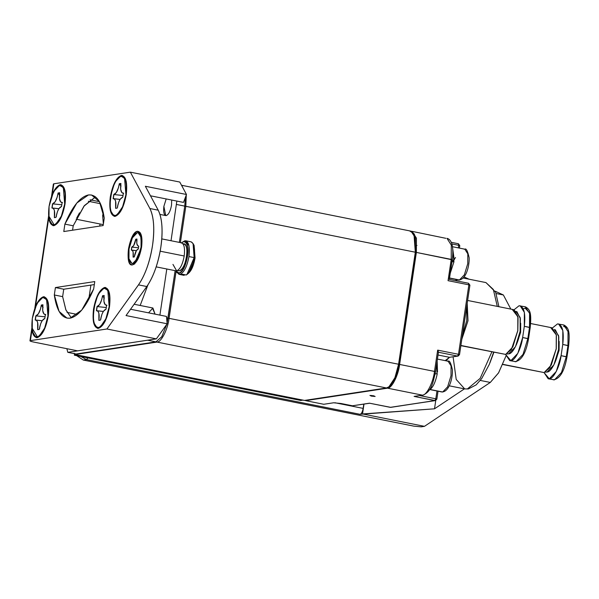 <?xml version="1.0" encoding="UTF-8"?>
<svg xmlns="http://www.w3.org/2000/svg" width="599" height="599" viewBox="0 0 599 599"><rect width="100%" height="100%" fill="white"/><g stroke="black" fill="none" stroke-linecap="round" stroke-linejoin="round"><path stroke-width="0.9" d="M506.941 354.016L508.648 353.859L506.956 354.009L508.648 353.859L515.454 346.739L520.134 331.314L520.359 318.661L516.885 311.6M460.871 345.668L505.676 354.421L460.901 345.466L505.676 354.421L512.841 346.918L517.776 330.685L517.843 316.407L513.5 309.631L467.624 300.458M522.642 337.507L527.846 338.547L529.516 327.346L524.312 326.305L522.642 337.507L517.836 353.335L510.85 360.65L509.749 360.628L505.601 354.436L510.85 360.65C514.923 360.98 521.407 348.259 522.642 337.507L524.312 326.305L530.122 327.623L529.516 327.346L530.122 327.623L529.516 327.346L527.846 338.547L528.445 338.824L522.642 337.507M519.992 332.213L520.636 332.34L520.718 323.273L520.636 332.34L519.992 332.213M466.748 306.314L466.748 320.562L462.391 335.477L466.748 320.562L466.748 306.314M530.137 327.518L529.935 313.284L525.128 308.126L523.316 308.874M520.149 305.775L524.38 312.386L524.312 326.305C525.742 313.217 523.983 306.366 519.048 305.76L514.024 309.788L519.048 305.76L525.353 306.815L529.583 313.427L529.516 327.346L529.583 313.427L525.353 306.815C530.609 309.533 531.448 314.116 530.212 327.578L528.535 338.779C526.012 353.118 521.489 360.74 514.953 361.669L516.053 361.691L523.039 354.376L527.846 338.547L523.039 354.376L516.053 361.691L509.749 360.628M514.459 310.342L518.06 317.65L517.828 330.753L511.471 349.337L517.828 330.753L517.948 316.968M512.377 309.616L517.918 316.826L517.776 330.685L511.396 349.464L505.676 354.421M467.19 303.356L468.006 320.742L461.836 339.184L468.006 320.742L467.19 303.356M515.851 311.278L520.157 317.507L520.134 331.314C518.936 341.789 512.617 354.189 508.648 353.859L508.207 353.897M516.458 344.59L520.636 332.34L516.458 344.59M545.382 372.166L547.089 372.009L545.397 372.159L547.089 372.009L553.895 364.888L558.575 349.464L558.807 336.81L555.325 329.75M502.793 364.514L544.124 372.571L502.875 364.327L544.124 372.571L551.29 365.068L556.216 348.835L556.284 334.564L551.949 327.788L530.662 323.527M561.083 355.656L566.287 356.697L567.964 345.496L562.761 344.455L561.083 355.656L556.276 371.485L549.29 378.8L548.19 378.778L544.049 372.585L549.29 378.8C553.364 379.13 559.848 366.408 561.083 355.656L562.761 344.455L568.563 345.773L567.964 345.496L568.563 345.773L567.964 345.496L566.287 356.697L566.894 356.974L561.083 355.656M558.44 350.363L559.077 350.49L559.167 341.423L559.077 350.49L558.44 350.363M563.569 326.275L566.939 328.02M558.59 323.924L562.828 330.536L562.761 344.455C564.183 331.367 562.431 324.516 557.497 323.909L552.465 327.938L557.497 323.909L563.801 324.965L568.032 331.576L567.964 345.496L568.032 331.576L563.801 324.965C569.057 327.683 569.889 332.265 568.653 345.728L566.976 356.937C564.46 371.268 559.93 378.89 553.394 379.818L554.494 379.841L561.48 372.526L566.287 356.697L561.48 372.526L554.494 379.841L548.19 378.778M556.389 335.118L556.269 348.903L549.919 367.487L556.269 348.903L556.389 335.118M550.818 327.765L556.366 334.976L556.216 348.835L549.837 367.614L544.124 372.571M554.3 329.428L558.597 335.657L558.575 349.464C557.377 359.939 551.058 372.338 547.089 372.009L546.655 372.046M554.899 362.739L559.077 350.49L554.899 362.739M421.179 426.84L413.789 426.129L421.179 426.84L424.459 426.338L421.179 426.84M464.113 276.948L469.002 279.194L464.113 276.948M495.238 291.234L503.37 294.97L510.842 309.106L503.37 294.97L495.238 291.234M505.998 355.956L498.518 372.952L490.296 382.439L424.459 426.338L362.53 413.954L360.119 414.321C361.497 413.767 362.5 411.79 363.144 408.391L334.893 402.738L363.144 408.391L363.78 404.145L363.144 408.391C362.5 411.79 361.497 413.767 360.119 414.321L86.376 359.587L88.053 357.925L86.376 359.587L360.119 414.321L434.515 408.81L464.435 388.856L434.515 408.81L435.758 400.499L434.515 408.81L362.53 413.954L424.459 426.338L490.296 382.439L480.293 380.44L490.296 382.439L498.623 372.773L505.998 355.956M489.967 362.799L493.883 352.272L489.967 362.799M80.805 356.48L86.376 359.587L83.313 360.059L413.789 426.129L83.313 360.059L86.376 359.587L80.805 356.48M76.679 355.649L83.313 360.059L76.679 355.649M363.997 404.115L362.53 413.954L363.997 404.115M496.182 293.532L503.37 294.97L496.182 293.532M134.318 256.664C135.142 252.314 136.43 249.783 138.182 249.064L136.422 250.554L134.318 256.664M137.328 232.682C133.555 234.216 130.784 239.652 129.017 249.004C128.006 258.229 129.249 263.058 132.723 263.493C136.497 261.958 139.268 256.522 141.042 247.17C142.045 237.945 140.81 233.116 137.328 232.682L138.107 232.697L141.087 237.354L141.042 247.17L137.65 258.334L132.723 263.493L131.952 263.478L128.965 258.82L129.017 249.004L132.401 237.84L137.328 232.682M138.631 246.077L138.631 246.077C136.991 245.912 136.422 243.666 136.901 239.338L135.741 239.51L137.014 240.888L135.741 239.51C134.925 243.898 133.629 246.429 131.87 247.11L131.421 250.097C133.06 250.262 133.637 252.508 133.15 256.836L134.273 256.964L133.105 257.136L133.098 251.939L132.416 250.479L131.308 250.112L131.75 247.125L133.637 245.62L135.786 239.211L136.946 239.038L136.789 243.306L137.68 245.732L138.751 246.062L138.302 249.049L138.751 246.062L138.242 246.069M133.517 256.866L134.573 256.162L133.517 256.866M136.055 250.607L133.292 250.337M131.421 250.097L131.81 250.105M131.87 247.11L138.489 247.776L131.87 247.11M131.75 247.125L132.244 247.177L131.75 247.125M134.805 263.904L132.723 263.493L134.805 263.904M180.381 274.604L182.568 274.267L180.381 274.604L184.02 275.33L184.814 274.724L184.02 275.33L179.034 274.342L176.54 271.834M182.478 242.131L185.742 240.768L188.999 245.852L188.947 256.559L194.151 257.6L186.925 274.522L186.207 275.001L182.568 274.267L186.207 275.001C189.905 272.32 192.549 266.518 194.151 257.6L188.947 256.559C187.015 266.757 183.99 272.687 179.872 274.357L179.034 274.342M187.517 241.135L191.163 241.861L193.073 243.598L194.151 257.6C195.207 248.765 194.211 243.516 191.163 241.861L185.742 240.768M186.948 274.507L188.573 273.226L195.057 258.012L194.121 245.47L193.11 243.666M193.589 244.699L195.057 258.012C193.649 265.911 191.306 271.107 188.026 273.601M156.182 266.869L175.949 270.815L179.004 273.032C182.845 271.474 185.668 265.934 187.465 256.417C188.49 247.02 187.232 242.101 183.691 241.667L181.549 242.842L183.691 241.667C191.71 239.6 186.768 272.695 179.004 273.032L176.196 271.287L175.956 270.815L176.653 270.83C180.082 269.438 182.598 264.496 184.207 255.998L160.165 251.191L184.207 255.998C185.121 247.604 183.998 243.216 180.838 242.827C183.998 243.216 185.121 247.604 184.207 255.998C182.598 264.496 180.082 269.438 176.653 270.83L172.954 264.399M176.196 271.287L176.862 272.493L179.872 274.357C183.99 272.687 187.015 266.757 188.947 256.559C190.04 246.488 188.692 241.217 184.896 240.753L181.946 242.498M183.354 243.905C186.394 244.28 187.472 248.495 186.596 256.552C185.046 264.706 182.628 269.453 179.341 270.793C185.99 270.501 190.235 242.138 183.354 243.905M177.499 270.546L179.341 270.793M39.317 329.016C40.455 323.033 42.222 319.552 44.64 318.571L42.215 320.622L40.754 323.527L39.317 329.016M43.353 296.782C38.343 298.811 34.667 306.029 32.316 318.436C30.983 330.693 32.623 337.102 37.243 337.671C42.252 335.635 45.928 328.417 48.279 316.01C49.612 303.76 47.972 297.351 43.353 296.782L44.378 296.797L48.339 302.982L48.279 316.01L43.779 330.82L37.243 337.671L36.217 337.649L32.256 331.464L32.316 318.436L36.816 303.626L43.353 296.782M43.098 307.332L41.279 305.438C40.148 311.458 38.381 314.939 35.955 315.875L35.341 319.986C37.587 320.21 38.381 323.303 37.715 329.255L37.655 329.667L39.257 329.428L37.655 329.667L37.647 322.517L36.704 320.517L35.184 320.008L35.798 315.905L38.381 313.831L40.462 309.106L41.338 305.026L42.941 304.779L42.716 310.649L43.944 313.988L45.412 314.438L44.798 318.548L45.412 314.438L44.715 314.445M39.774 328.319L39.392 328.559M41.234 320.66L38.074 320.338M35.341 319.986L42.14 320.727M45.254 314.468L45.741 314.572L45.254 314.468C43.001 314.235 42.215 311.143 42.881 305.191L42.941 304.779L41.279 305.438L43.113 307.354M35.955 315.875L45.06 316.826L35.955 315.875M35.798 315.905L36.487 315.973L35.798 315.905M56.059 216.995C57.197 211.013 58.964 207.531 61.383 206.55L58.957 208.594L57.497 211.499L56.059 216.995M60.095 184.754C55.086 186.791 51.409 194.009 49.058 206.415C47.725 218.665 49.365 225.074 53.985 225.643C58.994 223.614 62.67 216.396 65.021 203.989C66.354 191.74 64.714 185.323 60.095 184.754L61.12 184.777L65.081 190.961L65.021 203.989L60.521 218.8L53.985 225.643L52.952 225.628L48.998 219.444L49.058 206.415L53.558 191.605L60.095 184.754M59.84 195.311L58.021 193.41C56.89 199.437 55.123 202.919 52.697 203.855L52.083 207.965C54.329 208.19 55.123 211.282 54.457 217.235L54.397 217.647L55.999 217.4L54.397 217.647L54.389 210.496L53.446 208.497L51.926 207.988L52.532 203.877L55.123 201.803L57.205 197.078L58.081 192.998L59.683 192.758L59.458 198.628L60.686 201.968L62.154 202.417L61.54 206.528L62.154 202.417L61.457 202.425M56.516 216.299L56.134 216.538M57.976 208.639L54.816 208.317M52.083 207.965L58.882 208.707M61.996 202.44L62.483 202.544L61.996 202.44C59.743 202.207 58.949 199.115 59.623 193.17L59.683 192.758L58.021 193.41L59.855 195.326M52.697 203.855L61.802 204.806L52.697 203.855M52.532 203.877L53.229 203.952L52.532 203.877M76.694 218.066L79.495 212.862L76.694 218.066M100.535 319.709C101.665 313.726 103.44 310.245 105.858 309.264L103.425 311.315L101.965 314.22L100.535 319.709M104.57 287.475C99.561 289.504 95.885 296.73 93.534 309.136C92.201 321.386 93.841 327.795 98.461 328.364C103.462 326.335 107.146 319.117 109.497 306.71C110.83 294.453 109.19 288.044 104.57 287.475L105.596 287.498L109.557 293.675L109.497 306.71L104.997 321.521L98.461 328.364L97.427 328.342L93.466 322.165L93.534 309.136L98.034 294.319L104.57 287.475M104.316 298.032L102.489 296.131C101.366 302.158 99.591 305.64 97.173 306.576L96.559 310.679C98.805 310.911 99.599 314.003 98.932 319.956L98.872 320.368L100.475 320.121L98.872 320.368L98.865 313.217L97.922 311.21L96.394 310.701L97.008 306.598L99.599 304.524L101.68 299.799L102.556 295.719L104.159 295.479L103.934 301.349L105.154 304.681L106.629 305.138L106.016 309.241L106.629 305.138L105.933 305.138M100.984 319.012L100.61 319.252M102.451 311.353L99.292 311.038M96.559 310.679L103.357 311.42M106.472 305.161L106.959 305.265L106.472 305.161C104.219 304.928 103.425 301.836 104.099 295.884L104.159 295.479L102.556 295.719L102.489 296.131L104.331 298.047M97.173 306.576L106.27 307.527L97.173 306.576M97.008 306.598L97.704 306.673L97.008 306.598M117.277 207.688C118.407 201.706 120.182 198.224 122.6 197.243L120.167 199.295L118.707 202.2L117.277 207.688M121.312 175.455C116.303 177.484 112.627 184.702 110.276 197.108C108.943 209.365 110.583 215.775 115.203 216.344C120.204 214.307 123.888 207.089 126.239 194.682C127.572 182.433 125.932 176.024 121.312 175.455L122.338 175.47L126.299 181.654L126.239 194.682L121.739 209.493L115.203 216.344L114.169 216.321L110.209 210.137L110.276 197.108L114.776 182.298L121.312 175.455M121.058 186.004L119.231 184.11C118.108 190.13 116.333 193.612 113.915 194.548L113.301 198.658C115.547 198.883 116.341 201.975 115.674 207.928L115.614 208.34L117.217 208.1L115.614 208.34L115.607 201.189L114.664 199.19L113.136 198.681L113.75 194.578L116.341 192.504L118.422 187.779L119.298 183.698L120.901 183.451L120.676 189.321L121.897 192.661L123.372 193.11L122.758 197.221L123.372 193.11L122.675 193.118M117.726 206.992L117.352 207.232M119.194 199.332L116.034 199.01M113.301 198.658L113.832 198.673M123.214 193.14L123.701 193.245L123.214 193.14C120.961 192.908 120.167 189.816 120.841 183.863L120.901 183.451L119.231 184.11L121.073 186.027M113.915 194.548L123.012 195.499L113.915 194.548M113.75 194.578L114.446 194.645L113.75 194.578M31.837 328.2L29.95 340.824L30.392 340.629C29.403 340.891 30.407 341.348 33.409 341.999C30.407 341.348 29.403 340.891 30.392 340.629L32.226 328.319L37.37 336.825L39.324 335.949L44.633 328.117L47.95 316.062L46.602 299.567L43.225 297.621C40.358 298.302 37.7 301.799 35.244 308.126L48.968 216.299L54.112 224.805L56.066 223.929L61.375 216.097L64.692 204.042L63.344 187.539L59.967 185.6C57.1 186.274 54.442 189.778 51.986 196.098L53.828 183.796L53.386 183.99L51.544 196.345M138.601 232.801L137.538 231.281C129.219 231.648 123.918 267.102 132.514 264.893L134.198 264.137L141.589 247.088L140.428 232.951L137.538 231.281L138.601 232.801M53.753 184.305L51.986 196.098C54.442 189.778 57.1 186.274 59.967 185.6L61.907 185.997C64.939 188.588 65.868 194.6 64.692 204.042C63.037 213.551 60.229 220.133 56.261 223.779C52.345 226.28 49.912 223.779 48.968 216.299L35.244 308.126C37.7 301.799 40.358 298.302 43.225 297.621L45.165 298.025C48.197 300.608 49.125 306.621 47.95 316.062C46.295 325.571 43.487 332.153 39.519 335.807C35.603 338.3 33.17 335.807 32.226 328.319L30.392 340.629L106.914 328.993L138.481 284.869C145.175 275.008 149.855 261.86 152.52 245.425C154.752 229.065 153.883 216.763 149.892 208.519L130.35 172.16L53.828 183.796L130.35 172.16L149.892 208.519C158.308 224.91 152.303 265.102 138.481 284.869L106.914 328.993L156.354 338.877L167.158 323.782L166.462 316.422L130.56 309.249L166.462 316.422L167.158 323.782L126.037 315.561L167.158 323.782L156.354 338.877L77.645 350.842L156.354 338.877L106.914 328.993L30.392 340.629M104.443 288.314C108.868 288.86 110.448 295.007 109.168 306.755C106.914 318.653 103.387 325.579 98.58 327.526C94.155 326.979 92.583 320.832 93.863 309.084C96.117 297.186 99.644 290.268 104.443 288.314C94.739 288.74 88.555 330.101 98.58 327.526L100.542 326.642L105.851 318.818L109.168 306.755L107.82 290.26L104.443 288.314M64.894 224.123C72.322 206.513 80.184 196.786 88.487 194.945C96.604 194.293 101.86 202.02 104.248 218.148L103.14 225.561L63.786 231.543L64.894 224.123L63.786 231.543L103.14 225.561L104.248 218.148L99.456 201.691L91.58 195.004L88.487 194.945L76.829 202.994L64.894 224.123L73.22 225.793L72.561 230.211L73.22 225.793L64.894 224.123M93.661 288.995C86.226 306.613 78.364 316.339 70.068 318.174C61.944 318.833 56.695 311.098 54.307 294.978L55.415 287.557L94.769 281.575L93.661 288.995L94.769 281.575L55.415 287.557L63.741 289.22L62.633 296.64L65.823 309.758L71.341 317.897L65.935 310.027L62.633 296.64L54.307 294.978L59.099 311.435L66.968 318.114L70.068 318.174L81.719 310.125L93.661 288.995M121.185 176.293C125.61 176.84 127.19 182.987 125.91 194.735C123.656 206.633 120.129 213.551 115.322 215.498C110.897 214.959 109.325 208.811 110.605 197.064C112.859 185.166 116.386 178.24 121.185 176.293C111.481 176.72 105.297 218.081 115.322 215.498L117.284 214.622L122.593 206.79L125.91 194.735L124.562 178.24L121.185 176.293M137.538 231.281C141.334 231.753 142.682 237.017 141.589 247.088C139.657 257.285 136.632 263.223 132.514 264.893C128.718 264.421 127.37 259.157 128.471 249.087C130.402 238.889 133.42 232.951 137.538 231.281M88.734 299.522L90.891 285.094L88.734 299.522M99.711 226.085L100.026 223.981L99.711 226.085M99.456 201.683L90.075 199.811L99.456 201.683M183.504 202.402L150.484 195.798L183.504 202.402L186.476 194.488L145.362 186.267L158.218 210.182C162.209 218.425 163.085 230.727 160.846 247.095C158.181 263.523 153.501 276.671 146.807 286.532L126.037 315.561L146.807 286.532L138.481 284.869L146.807 286.532C160.629 266.765 166.634 226.579 158.218 210.182L149.892 208.519L158.218 210.182L145.362 186.267L186.476 194.488L179.79 182.051L130.35 172.16L179.79 182.051L186.476 194.488L183.504 202.402M95.533 196.891L83.98 206.131L73.22 225.793L84.399 205.599L95.533 196.891M94.32 284.577L63.741 289.22L94.32 284.577M63.741 289.22L55.415 287.557L54.307 294.978L62.633 296.64L63.741 289.22M33.409 341.999L77.645 350.842L33.409 341.999M66.871 348.693L67.807 352.339L147.609 340.21L67.807 352.339L66.871 348.693M159.903 315.111L166.799 268.988L159.903 315.111M171.022 240.731L176.847 201.069L171.022 240.731M147.938 284.869L140.181 305.468L147.938 284.869M103.305 212.578L102.654 215.67L103.372 223.989L102.654 215.67M152.423 308.006L155.051 314.138L152.91 308.013L148.582 312.85M166.193 198.943L163.871 206.363L165.736 215.573L166.23 215.588C168.633 214.607 170.393 211.148 171.524 205.202L171.711 200.044L171.524 205.202C170.393 211.148 168.633 214.607 166.23 215.588C164.021 215.311 163.227 212.241 163.871 206.363M76.133 354.002L67.807 352.339L76.133 354.002L155.935 341.872L147.609 340.21L155.935 341.872L161.745 336.765L166.784 324.299L161.745 336.765L155.935 341.872L76.133 354.002M167.084 323.056L168.027 318.144L166.597 317.852L168.027 318.144L175.125 270.651L167.084 323.056M179.348 242.4L184.769 206.116L176.443 204.454L184.769 206.116L185.383 197.408L184.769 206.116L179.348 242.4M184.702 191.186L181.677 185.563L184.702 191.186M76.552 354.855L302.937 400.117L76.552 354.855L74.366 355.192L300.75 400.454L302.937 400.117L300.75 400.454L74.366 355.192L74.561 353.889L74.366 355.192L76.552 354.855M453.578 261.636L453.81 260.078L453.578 261.636M464.045 249.169L464.817 249.184L467.804 253.841L467.759 263.657L464.367 274.814L459.44 279.973L458.669 279.958L459.44 279.973L464.367 274.814L467.759 263.657L467.804 253.841L464.817 249.184C466.187 248.098 467.639 250.966 469.167 257.802C469.466 266.6 465.79 279.943 458.669 279.958L449.52 278.131M452.619 247.844L453.81 260.063M449.542 277.996L459.44 279.973L449.542 277.996M436.903 362.56L436.963 372.87M447.303 361.19L448.074 361.204L451.062 365.862L451.017 375.678L447.625 386.842L442.698 392.001L441.927 391.986L442.698 392.001L447.625 386.842L451.017 375.678L451.062 365.862L448.074 361.204C449.445 360.119 450.897 362.994 452.425 369.823C452.724 378.62 449.048 391.963 441.927 391.986L430.067 389.612M430.217 389.5L442.698 392.001L430.217 389.5M370.04 390.833L370.189 390.443L370.04 390.833M451.938 261.943L454.02 261.568L451.938 261.943M452.178 260.378L454.252 259.996L452.14 260.378M450.253 273.234L454.02 261.568L450.253 273.234M454.252 259.996L452.335 246.009L454.252 259.996M435.151 373.971L437.277 373.589L435.151 373.971M428.48 390.308C432.373 388.803 435.301 383.225 437.277 373.589C435.301 383.225 432.373 388.803 428.48 390.308M437.51 372.024L437.143 360.98L437.51 372.024M401.337 352.946L401.308 350.318L401.337 352.946M408.204 306.044L408.481 305.146L408.204 306.044M411.565 231.304L412.09 231.364L416.432 238.14L416.365 252.419L399.623 364.447C398.357 375.468 391.701 388.519 387.531 388.174L422.4 395.153L414.089 396.411L422.4 395.153L387.531 388.174L305.542 400.641L323.76 404.28L333.598 402.783L340.988 403.494L352.437 405.785L369.486 403.194L390.308 407.35L434.904 400.574L414.089 396.411L422.4 395.153C426.57 395.49 433.227 382.439 434.492 371.417L437.674 350.13L458.49 354.294L468.867 284.839L448.052 280.676L451.234 259.389L451.302 245.111L446.959 238.335L451.302 245.111L451.234 259.389L416.365 252.419L452.14 259.801L449.205 279.411L468.545 283.26L449.205 279.411M373.626 395.782L375.131 396.471L371.44 396.119L369.927 395.43L373.626 395.782M416.11 254.103L415.699 254.021L416.11 254.103M399.346 366.124L398.934 366.041L399.346 366.124M366.348 391.027L365.929 391.461L366.348 391.027M324.793 397.347L324.733 397.721L324.793 397.347M390.144 407.32L369.486 403.194L352.437 405.785L340.988 403.494L333.598 402.783L323.76 404.28L305.542 400.641L305.595 400.267M334.631 395.849L334.571 396.224L334.631 395.849M438.326 352.219L457.584 356.076L449.49 357.303L445.184 360.628L449.49 357.303L438.034 355.012L449.49 357.303L457.584 356.076L438.326 352.219L438.191 351.051M458.347 243.741L458.752 245.32L459.658 245.732L458.752 245.32L458.362 247.889L458.752 245.32L451.818 243.935L458.752 245.32L458.347 243.741L451.219 242.318M456.191 280.789L455.779 279.381L456.191 280.789M356.615 392.877L356.667 392.502L356.615 392.877M372.413 390.106L372.353 390.481L372.413 390.106M371.605 395.482L371.507 396.134L371.605 395.482M342.246 395.063L342.299 394.689L342.246 395.063M354.368 392.854L354.308 393.229L354.368 392.854M497.29 306.396L493.351 289.482L485.954 282.586L493.351 289.482L497.29 306.396M449.205 385.808L464.697 388.908L467.377 388.953L480.151 378.381L491.869 351.868L480.151 378.381L467.377 388.953L464.697 388.908L456.206 379.429L453.091 356.847M395.797 378.298L395.797 377.093L395.797 378.298M412.097 231.573L413.138 231.783L412.097 231.573M399.623 364.447L434.492 371.417L399.623 364.447M391.334 384.715L392.075 384.865L391.334 384.715M393.363 381.967L393.236 383.225L393.363 381.967M414.089 396.411L435.413 400.589L434.904 400.574L435.81 398.792L436.978 390.997L435.81 398.792L419.914 395.617L435.81 398.792L436.851 399.144L435.81 398.792L434.904 400.574L390.81 407.365L369.733 403.239M445.836 238.32L412.09 231.364M446.959 238.335C450.246 239.016 454.297 243.523 452.267 259.741L449.325 279.463M352.437 405.785L369.785 403.232M452.14 259.801L451.234 259.389L448.052 280.676L468.867 284.839L458.49 354.294L457.584 356.076L458.093 356.083L457.584 356.076L458.49 354.294L437.674 350.13L434.492 371.417L435.525 371.769L434.492 371.417C433.227 382.439 426.57 395.49 422.4 395.153L422.901 395.16C432.066 391.207 433.099 381.683 435.525 371.769L438.475 352.017M468.463 283.26L468.867 284.839L469.773 285.251L468.867 284.839L468.545 283.26L469.908 285.191L459.523 354.645L458.093 356.083L449.49 357.303L446.053 360.8M458.49 354.294L459.396 354.705L458.49 354.294M388.976 386.774L390.061 385.921L395.692 377.348L399.181 364.514L398.582 364.237L394.906 377.752L388.976 386.774L386.49 387.972L304.502 400.431L386.49 387.972L156.975 342.081L386.49 387.972C390.66 388.317 397.317 375.259 398.582 364.237L169.068 318.346C167.802 329.375 161.153 342.426 156.975 342.081L74.987 354.541L304.502 400.431L74.987 354.541L74.111 353.215L74.987 354.541L156.975 342.081L156.706 341.677L156.975 342.081C161.153 342.426 167.802 329.375 169.068 318.346L167.593 318.204L169.068 318.346L176.121 271.152L169.068 318.346L398.582 364.237L415.324 252.209L415.392 237.938L411.049 231.162L181.542 185.271L186.177 193.926L181.519 185.271M184.335 206.183L185.81 206.326L186.289 194.997L185.81 206.326L184.335 206.183M180.389 242.61L185.81 206.326L415.324 252.209L185.81 206.326L180.389 242.61M181.647 185.495L182.59 185.683L181.647 185.495M398.582 364.237L399.181 364.514L415.923 252.486L415.324 252.209L398.582 364.237M415.324 252.209L415.923 252.486L414.613 234.83L413.939 233.632L415.324 252.209M409.926 231.139L413.939 233.632M136.377 250.622L131.787 250.105M138.279 246.077L138.728 246.174M134.034 263.889L131.952 263.478M138.107 232.697L140.188 233.116M161.782 238.889L181.542 242.835M184.028 243.92L182.867 243.688M44.768 314.46L45.389 314.595M77.436 314.468L67.036 312.386M61.51 202.432L62.131 202.574M103.275 224.632L76.14 219.204M100.482 203.705L88.353 201.279M152.91 308.013L134.131 304.255M120.1 199.4L113.81 198.673M122.728 193.133L123.349 193.267M165.736 215.573L159.955 214.42M34.802 308.373L48.579 216.179M452.964 246.81L464.817 249.184M455.517 257.503L454.334 259.345M453.87 260.071L452.784 261.756M437.427 359.078L448.074 361.204M416.515 245.343L416.971 245.433M414.021 265.215L414.441 265.297M400.237 357.461L400.656 357.543M395.857 376.951L396.313 377.048M361.893 391.709L362.934 391.918M408.346 306.067L407.934 305.984M406.654 317.373L406.242 317.29M463.214 278.033L485.954 282.586L495.658 292.185L498.892 306.71M493.621 352.219L489.323 364.357L481.686 378.575L476.168 384.872L468.321 388.961L464.697 388.908M459.426 248.106L459.785 245.672L458.43 243.741L451.212 242.303M456.648 279.553L456.992 280.946M438.034 391.207L436.851 399.144L435.413 400.589L390.219 407.35"/></g></svg>
